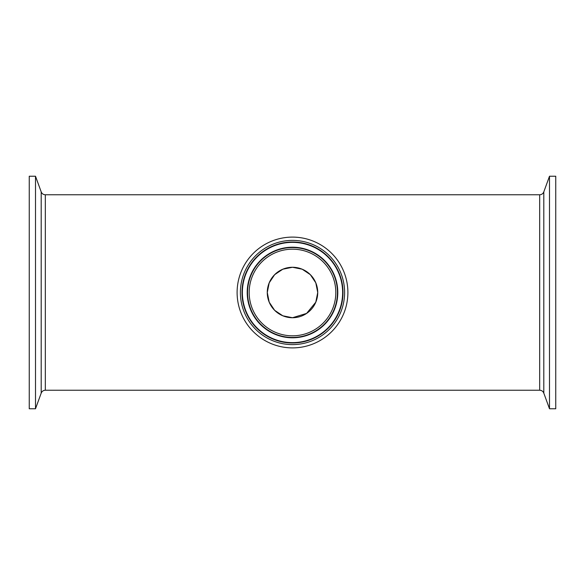 <?xml version="1.0" encoding="UTF-8"?>
<svg xmlns="http://www.w3.org/2000/svg" width="585" height="585" viewBox="0 0 585 585"><rect width="100%" height="100%" fill="white"/><g stroke="black" fill="none" stroke-linecap="round" stroke-linejoin="round"><path stroke-width="0.88" d="M347.892 292.5A55.392 55.392 0 0 1 264.8 340.47A55.392 55.392 0 0 1 264.8 244.53A55.392 55.392 0 0 1 347.892 292.5M267.272 292.5A25.228 25.228 0 0 1 305.114 270.65A25.228 25.228 0 0 1 305.114 314.35A25.228 25.228 0 0 1 267.272 292.5L269.202 282.826L274.665 274.658L282.826 269.202L292.5 267.272L302.174 269.202L310.335 274.658L315.798 282.826L317.728 292.5L315.798 302.174L306.584 313.421L292.5 317.728L282.826 315.798L274.665 310.342L269.202 302.174L267.272 292.5M35.502 176.231L29.25 176.231L29.25 408.769L35.502 408.769L35.502 176.231L41.199 191.88L41.199 393.12L35.502 408.769M45.323 194.768L539.677 194.768L539.677 390.232L45.323 390.232L45.323 194.768C43.341 194.666 41.966 193.708 41.199 191.88M549.498 408.769L555.75 408.769L555.75 176.231L549.498 176.231L549.498 408.769L543.801 393.12L543.801 191.88L549.498 176.231M344.609 292.5A52.109 52.109 0 0 0 266.446 247.375A52.109 52.109 0 0 0 266.446 337.625A52.109 52.109 0 0 0 344.609 292.5M342.993 292.5A50.493 50.493 0 0 1 292.5 342.993A50.493 50.493 0 0 1 242.007 292.5A50.493 50.493 0 0 1 292.5 242.007A50.493 50.493 0 0 1 342.993 292.5M342.635 292.5A50.134 50.134 0 0 1 292.5 342.635A50.134 50.134 0 0 1 242.365 292.5A50.134 50.134 0 0 1 292.5 242.365A50.134 50.134 0 0 1 342.635 292.5M249.181 292.5A43.319 43.319 0 0 1 314.16 254.987A43.319 43.319 0 0 1 314.16 330.013A43.319 43.319 0 0 1 249.181 292.5M247.565 292.5A44.935 44.935 0 0 0 314.971 331.417A44.935 44.935 0 0 0 314.971 253.583A44.935 44.935 0 0 0 247.565 292.5M337.794 292.5A45.294 45.294 0 0 1 292.5 337.794A45.294 45.294 0 0 1 247.206 292.5A45.294 45.294 0 0 1 292.5 247.206A45.294 45.294 0 0 1 337.794 292.5M45.323 390.232C43.341 390.334 41.966 391.292 41.199 393.12M539.677 390.232C541.659 390.334 543.034 391.292 543.801 393.12M539.677 194.768C541.659 194.666 543.034 193.708 543.801 191.88"/></g></svg>
